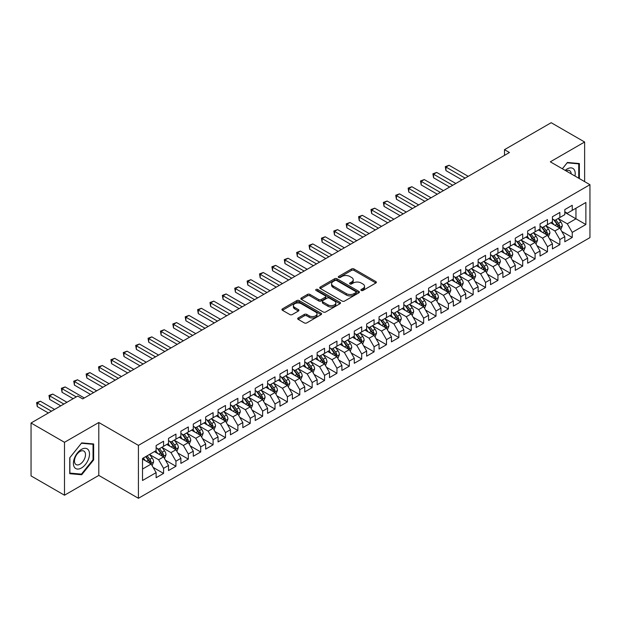 <?xml version="1.0" encoding="UTF-8"?>
<svg xmlns="http://www.w3.org/2000/svg" width="621" height="621" viewBox="0 0 621 621"><rect width="100%" height="100%" fill="white"/><g stroke="black" fill="none" stroke-linecap="round" stroke-linejoin="round"><path stroke-width="0.93" d="M361.251 290.465A1.203 0.699 0 0 0 362.951 290.465L375.868 283.005A1.716 0.994 0 0 0 376.373 282.307A1.716 0.994 0 0 0 375.868 281.608L353.986 268.971A1.716 0.994 0 0 0 351.556 268.971L338.639 276.43A1.203 0.699 0 0 0 338.282 276.919A1.203 0.699 0 0 0 338.639 277.408A1.203 0.699 0 0 0 340.339 277.408L342.008 276.446A5.504 3.175 0 0 1 349.794 276.446L351.618 277.502A5.504 3.175 0 0 1 353.225 279.745A5.504 3.175 0 0 1 351.618 281.988L349.941 282.959A1.203 0.699 0 0 0 349.592 283.448A1.203 0.699 0 0 0 349.941 283.937A1.203 0.699 0 0 0 351.641 283.937L353.318 282.974A5.504 3.175 0 0 1 361.096 282.974L362.92 284.022A5.504 3.175 0 0 1 364.535 286.273A5.504 3.175 0 0 1 362.92 288.517L361.251 289.479A1.203 0.699 0 0 0 360.894 289.976A1.203 0.699 0 0 0 361.251 290.465L361.251 289.479M298.189 317.96A1.716 0.994 0 0 0 297.684 318.658A1.716 0.994 0 0 0 298.189 319.365L304.329 322.904A1.716 0.994 0 0 0 306.758 322.904L321.104 314.622A1.716 0.994 0 0 0 321.608 313.923A1.716 0.994 0 0 0 321.104 313.225L299.221 300.587A1.716 0.994 0 0 0 296.791 300.587L282.446 308.87A1.716 0.994 0 0 0 281.942 309.569A1.716 0.994 0 0 0 282.446 310.275L289.86 314.552A1.716 0.994 0 0 0 292.297 314.552L298.429 311.012A1.716 0.994 0 0 0 298.934 310.306A1.716 0.994 0 0 0 298.429 309.607L294.758 307.48A4.595 2.655 0 0 1 293.407 305.61A4.595 2.655 0 0 1 296.248 303.157A4.595 2.655 0 0 1 301.255 303.731L315.662 312.045A4.595 2.655 0 0 1 317.013 313.923A4.595 2.655 0 0 1 314.172 316.376A4.595 2.655 0 0 1 309.157 315.802L306.758 314.412A1.716 0.994 0 0 0 304.329 314.412L298.189 317.96L298.189 319.365M64.491 442.307L64.491 495.216L98.793 475.414L98.793 422.505L64.491 442.307L31.05 423.002L77.741 396.051L82.694 398.907L509.453 152.518L504.5 149.661L504.5 155.382M98.793 422.505L138.421 445.381L589.95 184.693L589.95 237.61L138.421 498.29L138.421 445.381M584.625 181.619L584.625 142.007L550.322 161.817L589.95 184.693M584.625 142.007L551.184 122.71L504.5 149.661M342.132 301.076A1.716 0.994 0 0 0 344.562 301.076L358.907 292.801A1.716 0.994 0 0 0 359.412 292.095A1.716 0.994 0 0 0 358.907 291.396L337.024 278.759A1.716 0.994 0 0 0 334.595 278.759L320.25 287.042A1.716 0.994 0 0 0 319.745 287.748A1.716 0.994 0 0 0 320.25 288.447L342.132 301.076M316.539 290.721A1.203 0.699 0 0 1 317.758 290.892L339.982 303.723L325.66 311.99A1.716 0.994 0 0 1 323.231 311.99L301.348 299.361L301.348 297.956A1.716 0.994 0 0 0 300.843 298.662A1.716 0.994 0 0 0 301.348 299.361M301.348 297.956L307.488 294.416A1.716 0.994 0 0 1 309.918 294.416L318.79 299.539A1.716 0.994 0 0 0 321.228 299.539L325.295 297.187A1.716 0.994 0 0 0 325.8 296.481A1.716 0.994 0 0 0 325.295 295.782L316.058 290.449A1.203 0.699 0 0 1 315.709 289.953A1.203 0.699 0 0 1 316.446 289.316A1.203 0.699 0 0 1 317.758 289.464L340.005 302.311A1.716 0.994 0 0 1 340.51 303.009A1.716 0.994 0 0 1 340.005 303.708L340.005 302.311M564.807 212.366L575.954 218.802L575.954 208.221L585.867 202.5L572.244 210.364L572.244 205.287L564.807 209.58L564.807 214.656L559.855 217.513L559.855 212.436L552.426 216.729L552.426 221.806L547.474 224.662L547.474 219.586L540.045 223.878L540.045 228.955L535.085 231.812L535.085 226.735L527.656 231.028L527.656 236.104L522.703 238.961L522.703 233.884L515.275 238.177L515.275 243.253L510.322 246.118L510.322 241.041L502.886 245.326L502.886 250.403L497.933 253.267L497.933 248.19L490.505 252.475L490.505 257.552L485.552 260.416L485.552 255.34L478.123 259.625L478.123 264.701L473.163 267.566L473.163 262.489L465.734 266.782L465.734 271.851L460.782 274.715L460.782 269.638L453.353 273.931L453.353 279.008L448.401 281.864L448.401 276.787L440.964 281.08L440.964 286.157L436.012 289.013L436.012 283.937L428.583 288.229L428.583 293.306L423.631 296.163L423.631 291.086L416.202 295.379L416.202 300.455L411.249 303.312L411.249 298.235L403.813 302.528L403.813 307.605L398.861 310.461L398.861 305.385L391.432 309.677L391.432 314.754L386.479 317.61L386.479 312.534L379.043 316.826L379.043 321.903L374.09 324.767L374.09 319.691L366.662 323.976L366.662 329.052L361.709 331.917L361.709 326.84L354.28 331.125L354.28 336.202L349.328 339.066L349.328 333.989L341.892 338.274L341.892 343.351L336.939 346.215L336.939 341.139L329.51 345.423L329.51 350.5L324.558 353.365L324.558 348.288L317.129 352.581L317.129 357.657L312.169 360.514L312.169 355.437L304.74 359.73L304.74 364.806L299.788 367.663L299.788 362.586L292.359 366.879L292.359 371.956L287.407 374.812L287.407 369.736L279.97 374.028L279.97 379.105L275.018 381.962L275.018 376.885L267.589 381.178L267.589 386.254L262.636 389.111L262.636 384.034L255.208 388.327L255.208 393.404L250.247 396.26L250.247 391.183L242.819 395.476L242.819 400.553L237.866 403.417L237.866 398.34L230.438 402.625L230.438 407.702L225.485 410.566L225.485 405.49L218.049 409.775L218.049 414.851L213.096 417.716L213.096 412.639L205.667 416.924L205.667 422.001L200.715 424.865L200.715 419.788L193.286 424.073L193.286 429.15L188.326 432.014L188.326 426.938L180.897 431.23L180.897 436.307L175.945 439.163L175.945 434.087L168.516 438.379L168.516 443.456L163.564 446.313L163.564 441.236L156.127 445.529L156.127 450.605L142.512 458.469L142.512 480.491L156.127 472.628L151.175 464.042L142.512 459.043M585.867 202.5L585.867 224.523L572.244 232.386L567.284 223.808L558.31 218.623M561.772 231.423L572.244 237.463L572.244 232.386M572.244 237.463L564.807 241.755L564.807 236.679L559.855 239.535L554.902 230.958L545.921 225.772M549.391 238.573L559.855 244.612L559.855 239.535M559.855 244.612L552.426 248.905L552.426 243.828L547.474 246.684L542.521 238.107L533.54 232.922M537.01 245.722L547.474 251.761L547.474 246.684M547.474 251.761L540.045 256.054L540.045 250.977L535.085 253.834L530.132 245.256L521.159 240.071M524.621 252.871L535.085 258.91L535.085 253.834M535.085 258.91L527.656 263.203L527.656 258.126L522.703 260.983L517.751 252.405L508.77 247.22M512.24 260.02L522.703 266.06L522.703 260.983M522.703 266.06L515.275 270.352L515.275 265.276L510.322 268.14L505.362 259.555L496.389 254.369M499.858 267.17L510.322 273.217L510.322 268.14M510.322 273.217L502.886 277.502L502.886 272.425L497.933 275.289L492.981 266.704L484 261.526M487.469 274.319L497.933 280.366L497.933 275.289M497.933 280.366L490.505 284.651L490.505 279.574L485.552 282.439L480.6 273.853L471.618 268.676M475.088 281.468L485.552 287.515L485.552 282.439M485.552 287.515L478.123 291.8L478.123 286.723L473.163 289.588L468.211 281.01L459.237 275.825M462.699 288.625L473.163 294.665L473.163 289.588M473.163 294.665L465.734 298.949L465.734 293.873L460.782 296.737L455.83 288.16L446.848 282.974M450.318 295.775L460.782 301.814L460.782 296.737M460.782 301.814L453.353 306.106L453.353 301.03L448.401 303.886L443.448 295.309L434.467 290.123M437.937 302.924L448.401 308.963L448.401 303.886M448.401 308.963L440.964 313.256L440.964 308.179L436.012 311.036L431.059 302.458L422.078 297.273M425.548 310.073L436.012 316.112L436.012 311.036M436.012 316.112L428.583 320.405L428.583 315.328L423.631 318.185L418.678 309.607L409.697 304.422M413.167 317.222L423.631 323.262L423.631 318.185M423.631 323.262L416.202 327.554L416.202 322.478L411.249 325.334L406.289 316.757L397.316 311.571M400.778 324.372L411.249 330.411L411.249 325.334M411.249 330.411L403.813 334.703L403.813 329.627L398.861 332.483L393.908 323.906L384.927 318.72M388.397 331.521L398.861 337.56L398.861 332.483M398.861 337.56L391.432 341.853L391.432 336.776L386.479 339.633L381.527 331.055L372.546 325.87M376.015 338.67L386.479 344.709L386.479 339.633M386.479 344.709L379.043 349.002L379.043 343.925L374.09 346.79L369.138 338.204L360.157 333.019M363.627 345.819L374.09 351.866L374.09 346.79M374.09 351.866L366.662 356.151L366.662 351.075L361.709 353.939L356.757 345.354L347.776 340.176M351.245 352.969L361.709 359.016L361.709 353.939M361.709 359.016L354.28 363.301L354.28 358.224L349.328 361.088L344.368 352.503L335.394 347.325M338.856 360.118L349.328 366.165L349.328 361.088M349.328 366.165L341.892 370.45L341.892 365.373L336.939 368.237L331.987 359.66L323.005 354.475M326.475 367.267L336.939 373.314L336.939 368.237M336.939 373.314L329.51 377.599L329.51 372.522L324.558 375.387L319.605 366.809L310.624 361.624M314.094 374.424L324.558 380.463L324.558 375.387M324.558 380.463L317.129 384.756L317.129 379.679L312.169 382.536L307.216 373.958L298.243 368.773M301.705 381.573L312.169 387.613L312.169 382.536M312.169 387.613L304.74 391.905L304.74 386.829L299.788 389.685L294.835 381.108L285.854 375.922M289.324 388.723L299.788 394.762L299.788 389.685M299.788 394.762L292.359 399.055L292.359 393.978L287.407 396.835L282.446 388.257L273.473 383.072M276.943 395.872L287.407 401.911L287.407 396.835M287.407 401.911L279.97 406.204L279.97 401.127L275.018 403.984L270.065 395.406L261.084 390.221M264.554 403.021L275.018 409.06L275.018 403.984M275.018 409.06L267.589 413.353L267.589 408.276L262.636 411.133L257.684 402.555L248.703 397.37M252.173 410.171L262.636 416.21L262.636 411.133M262.636 416.21L255.208 420.502L255.208 415.426L250.247 418.282L245.295 409.705L236.322 404.519M239.784 417.32L250.247 423.359L250.247 418.282M250.247 423.359L242.819 427.652L242.819 422.575L237.866 425.439L232.914 416.854L223.933 411.669M227.402 424.469L237.866 430.516L237.866 425.439M237.866 430.516L230.438 434.801L230.438 429.724L225.485 432.589L220.525 424.003L211.551 418.826M215.021 431.618L225.485 437.665L225.485 432.589M225.485 437.665L218.049 441.95L218.049 436.873L213.096 439.738L208.144 431.153L199.162 425.975M202.632 438.768L213.096 444.815L213.096 439.738M213.096 444.815L205.667 449.099L205.667 444.023L200.715 446.887L195.762 438.31L186.781 433.124M190.251 445.917L200.715 451.964L200.715 446.887M200.715 451.964L193.286 456.249L193.286 451.172L188.326 454.036L183.374 445.459L174.4 440.273M177.862 453.074L188.326 459.113L188.326 454.036M188.326 459.113L180.897 463.406L180.897 458.329L175.945 461.186L170.992 452.608L162.011 447.423M165.481 460.223L175.945 466.262L175.945 461.186M175.945 466.262L168.516 470.555L168.516 465.478L163.564 468.335L158.611 459.757L149.63 454.572M153.1 467.372L163.564 473.412L163.564 468.335M163.564 473.412L156.127 477.704L156.127 472.628M156.127 447.741L158.611 449.177L163.564 446.313M142.512 469.049L151.175 464.042M168.516 440.592L170.992 442.02L175.945 439.163M158.611 459.757L163.564 456.893L154.396 451.607M168.516 465.478L163.564 456.893M180.897 433.442L183.374 434.871L188.326 432.014M170.992 452.608L175.945 449.744L166.777 444.457M180.897 458.329L175.945 449.744M193.286 426.293L195.762 427.722L200.715 424.865M183.374 445.459L188.326 442.594L179.166 437.308M193.286 451.172L188.326 442.594M205.667 419.144L208.144 420.572L213.096 417.716M195.762 438.31L200.715 435.445L191.547 430.151M205.667 444.023L200.715 435.445M218.049 411.995L220.525 413.423L225.485 410.566M208.144 431.153L213.096 428.296L203.936 423.002M218.049 436.873L213.096 428.296M230.438 404.845L232.914 406.274L237.866 403.417M220.525 424.003L225.485 421.147L216.318 415.853M230.438 429.724L225.485 421.147M242.819 397.696L245.295 399.124L250.247 396.26M232.914 416.854L237.866 413.997L228.699 408.703M242.819 422.575L237.866 413.997M255.208 390.547L257.684 391.975L262.636 389.111M245.295 409.705L250.247 406.848L241.088 401.554M255.208 415.426L250.247 406.848M267.589 383.398L270.065 384.826L275.018 381.962M257.684 402.555L262.636 399.699L253.469 394.405M267.589 408.276L262.636 399.699M279.97 376.241L282.446 377.677L287.407 374.812M270.065 395.406L275.018 392.55L265.858 387.256M279.97 401.127L275.018 392.55M292.359 369.091L294.835 370.527L299.788 367.663M282.446 388.257L287.407 385.393L278.239 380.106M292.359 393.978L287.407 385.393M304.74 361.942L307.216 363.37L312.169 360.514M294.835 381.108L299.788 378.243L290.62 372.957M304.74 386.829L299.788 378.243M317.129 354.793L319.605 356.221L324.558 353.365M307.216 373.958L312.169 371.094L303.009 365.808M317.129 379.679L312.169 371.094M329.51 347.644L331.987 349.072L336.939 346.215M319.605 366.809L324.558 363.945L315.39 358.659M329.51 372.522L324.558 363.945M341.892 340.494L344.368 341.923L349.328 339.066M331.987 359.66L336.939 356.796L327.779 351.502M341.892 365.373L336.939 356.796M354.28 333.345L356.757 334.773L361.709 331.917M344.368 352.503L349.328 349.646L340.161 344.352M354.28 358.224L349.328 349.646M366.662 326.196L369.138 327.624L374.09 324.767M356.757 345.354L361.709 342.497L352.542 337.203M366.662 351.075L361.709 342.497M379.043 319.047L381.527 320.475L386.479 317.61M369.138 338.204L374.09 335.348L364.931 330.054M379.043 343.925L374.09 335.348M391.432 311.897L393.908 313.326L398.861 310.461M381.527 331.055L386.479 328.199L377.312 322.904M391.432 336.776L386.479 328.199M403.813 304.748L406.289 306.176L411.249 303.312M393.908 323.906L398.861 321.049L389.693 315.755M403.813 329.627L398.861 321.049M416.202 297.591L418.678 299.027L423.631 296.163M406.289 316.757L411.249 313.9L402.082 308.606M416.202 322.478L411.249 313.9M428.583 290.442L431.059 291.878L436.012 289.013M418.678 309.607L423.631 306.743L414.463 301.457M428.583 315.328L423.631 306.743M440.964 283.292L443.448 284.721L448.401 281.864M431.059 302.458L436.012 299.594L426.852 294.307M440.964 308.179L436.012 299.594M453.353 276.143L455.83 277.571L460.782 274.715M443.448 295.309L448.401 292.444L439.233 287.158M453.353 301.03L448.401 292.444M465.734 268.994L468.211 270.422L473.163 267.566M455.83 288.16L460.782 285.295L451.614 280.009M465.734 293.873L460.782 285.295M478.123 261.845L480.6 263.273L485.552 260.416M468.211 281.01L473.163 278.146L464.003 272.852M478.123 286.723L473.163 278.146M490.505 254.695L492.981 256.124L497.933 253.267M480.6 273.853L485.552 270.997L476.385 265.703M490.505 279.574L485.552 270.997M502.886 247.546L505.362 248.974L510.322 246.118M492.981 266.704L497.933 263.847L488.774 258.553M502.886 272.425L497.933 263.847M515.275 240.397L517.751 241.825L522.703 238.961M505.362 259.555L510.322 256.698L501.155 251.404M515.275 265.276L510.322 256.698M527.656 233.248L530.132 234.676L535.085 231.812M517.751 252.405L522.703 249.549L513.536 244.255M527.656 258.126L522.703 249.549M540.045 226.098L542.521 227.527L547.474 224.662M530.132 245.256L535.085 242.4L525.925 237.106M540.045 250.977L535.085 242.4M552.426 218.941L554.902 220.377L559.855 217.513M542.521 238.107L547.474 235.25L538.306 229.956M552.426 243.828L547.474 235.25M564.807 211.792L567.284 213.228L572.244 210.364M554.902 230.958L559.855 228.093L550.695 222.807M564.807 236.679L559.855 228.093M31.05 423.002L31.05 475.911L64.491 495.216M98.793 475.414L138.421 498.29M567.284 223.808L575.954 218.802L585.867 224.523M579.362 178.584L579.362 163.54L567.408 162.469L562.354 168.765M93.655 459.897L93.655 443.961L81.7 442.889L69.754 457.762L69.754 473.691L81.7 474.762L93.655 459.897L93.034 459.532M361.733 290.636L362.92 289.945A5.504 3.175 0 0 0 364.535 287.702L364.535 286.273M353.225 279.745L353.225 281.173A5.504 3.175 0 0 1 351.618 283.417L350.423 284.108M375.868 281.608L375.868 283.005L353.986 270.399A1.716 0.994 0 0 0 351.556 270.399L339.12 277.579M358.907 291.396L358.907 292.801L337.024 280.195A1.716 0.994 0 0 0 334.595 280.195L320.273 288.462M355.872 292.584A1.203 0.699 0 0 0 356.221 292.095A1.203 0.699 0 0 0 355.872 291.606L336.66 280.513A1.203 0.699 0 0 0 334.96 280.513L333.198 281.53A5.504 3.175 0 0 0 331.591 283.781A5.504 3.175 0 0 0 333.198 286.025L346.324 293.609A5.504 3.175 0 0 0 354.11 293.609L355.872 292.584L355.872 294.02A1.203 0.699 0 0 0 356.221 293.523L356.221 292.095M331.591 283.781L331.591 285.21A5.504 3.175 0 0 0 333.198 287.453L333.198 286.025M355.872 294.02L354.11 295.037A5.504 3.175 0 0 1 346.324 295.037L333.198 287.453M301.371 299.376L307.488 295.844L307.488 294.416M325.8 296.481L325.8 297.909A1.716 0.994 0 0 1 325.295 298.616L321.228 300.968A1.716 0.994 0 0 1 318.79 300.968L309.918 295.844A1.716 0.994 0 0 0 307.488 295.844M328.004 304.849A4.595 2.655 0 0 0 333.011 305.431A4.595 2.655 0 0 0 335.852 302.978A4.595 2.655 0 0 0 334.502 301.1L329.433 298.165A1.716 0.994 0 0 0 326.995 298.165L322.928 300.517A1.716 0.994 0 0 0 322.423 301.224A1.716 0.994 0 0 0 322.928 301.922L328.004 304.849L328.004 306.285A4.595 2.655 0 0 0 333.011 306.859A4.595 2.655 0 0 0 335.852 304.406L335.852 302.978M322.423 301.224L322.423 302.652A1.716 0.994 0 0 0 322.928 303.351L322.928 301.922M328.004 306.285L322.928 303.351M317.013 313.923L317.013 315.352A4.595 2.655 0 0 1 314.172 317.805A4.595 2.655 0 0 1 309.157 317.23L306.758 315.841A1.716 0.994 0 0 0 304.329 315.841L298.212 319.373M293.407 305.61L293.407 307.038A4.595 2.655 0 0 0 294.758 308.916L294.758 307.48M298.406 311.02L294.758 308.916M321.08 314.637L299.221 302.016A1.716 0.994 0 0 0 296.791 302.016L282.47 310.29M80.435 474.033L81.7 474.762M560.771 229.685L562.308 225.935A4.642 2.678 -120 0 0 560.825 221.984L558.194 218.476M554.002 224.717L552.007 222.046M468.211 176.333L449.053 165.271L445.956 167.057L445.956 170.635L462.024 179.904M558.985 227.589L559.8 226.137A4.642 2.678 -120 0 0 558.473 223.343L555.842 219.834M554.343 220.051L557.588 224.391A2.368 1.366 60 0 1 558.023 225.105L559.8 226.137M553.528 219.578L556.99 224.204A4.642 2.678 60 0 1 558.318 226.991L558.411 227.263M445.956 170.635L445.28 166.661L465.113 178.118M445.28 166.661L449.053 165.271M548.39 236.834L549.927 233.085A4.642 2.678 -120 0 0 548.444 229.133L545.812 225.625M541.621 231.866L539.618 229.196M455.83 183.482L436.672 172.421L433.574 174.206L433.574 177.785L449.635 187.053M546.596 234.738L547.419 233.286A4.642 2.678 -120 0 0 546.092 230.492L543.46 226.983M541.954 227.201L545.207 231.54A2.368 1.366 60 0 1 545.634 232.254L547.419 233.286M541.139 226.727L544.601 231.354A4.642 2.678 60 0 1 545.929 234.14L546.022 234.412M433.574 177.785L432.891 173.818L452.732 185.268M432.891 173.818L436.672 172.421M536.001 243.983L537.538 240.234A4.642 2.678 -120 0 0 536.055 236.283L533.431 232.774M529.232 239.015L527.237 236.345M443.441 190.631L424.283 179.57L421.193 181.355L421.193 184.934L437.254 194.202M534.215 241.895L535.03 240.436A4.642 2.678 -120 0 0 533.703 237.641L531.071 234.133M529.573 234.35L532.826 238.689A2.368 1.366 60 0 1 533.253 239.403L535.03 240.436M528.758 233.876L532.22 238.503A4.642 2.678 60 0 1 533.548 241.29L533.641 241.561M421.193 184.934L420.51 180.967L440.351 192.417M420.51 180.967L424.283 179.57M574.968 176.046A11.388 6.575 120 0 0 574.138 169.587A11.388 6.575 120 0 0 565.18 170.395M571.196 173.872A7.794 4.502 120 0 0 570.466 171.481A7.794 4.502 120 0 0 569.597 170.666A7.794 4.502 120 0 0 566.018 170.876M567.136 162.811L578.741 163.859L578.741 178.227M577.972 163.416L578.741 163.859M562.378 168.78L567.159 162.818M74.481 467.357A11.388 6.575 120 0 0 85.481 464.407A11.388 6.575 120 0 0 88.423 450.008A11.388 6.575 120 0 0 77.431 452.957A11.388 6.575 120 0 0 74.481 467.357M75.219 463.771A7.794 4.502 120 0 0 76.088 464.586A7.794 4.502 120 0 0 83.346 460.945A7.794 4.502 120 0 0 84.759 451.902A7.794 4.502 120 0 0 83.882 451.087A7.794 4.502 120 0 0 76.631 454.727A7.794 4.502 120 0 0 75.219 463.771M81.452 443.247L93.034 444.279L93.034 459.719L81.452 474.126L69.878 473.086L69.878 457.646L81.429 443.231M92.265 443.836L93.034 444.279M523.619 251.132L525.156 247.391A4.642 2.678 -120 0 0 523.674 243.432L521.042 239.923M516.851 246.164L514.848 243.502M431.059 197.781L411.902 186.719L408.804 188.505L408.804 192.083L424.865 201.359M521.826 249.044L522.649 247.585A4.642 2.678 -120 0 0 521.322 244.79L518.69 241.282M517.192 241.499L520.437 245.838A2.368 1.366 60 0 1 520.864 246.553L522.649 247.585M516.369 241.026L519.831 245.652A4.642 2.678 60 0 1 521.166 248.447L521.26 248.71M408.804 192.083L408.121 188.116L427.962 199.566M408.121 188.116L411.902 186.719M511.238 258.282L512.767 254.54A4.642 2.678 -120 0 0 511.293 250.581L508.661 247.073M504.469 253.321L502.467 250.651M418.678 204.93L399.52 193.868L396.423 195.654L396.423 199.232L412.484 208.509M509.445 256.194L510.268 254.734A4.642 2.678 -120 0 0 508.941 251.94L506.309 248.431M504.803 248.648L508.056 252.988A2.368 1.366 60 0 1 508.483 253.71L510.268 254.734M503.988 248.183L507.45 252.801A4.642 2.678 60 0 1 508.778 255.596L508.871 255.86M396.423 199.232L395.74 195.266L415.581 206.715M395.74 195.266L399.52 193.868M498.849 265.431L500.386 261.689A4.642 2.678 -120 0 0 498.904 257.738L496.272 254.222M492.08 260.471L490.085 257.8M406.289 212.079L387.131 201.018L384.034 202.811L384.034 206.382L400.103 215.658M497.064 263.343L497.879 261.883A4.642 2.678 -120 0 0 496.552 259.097L493.92 255.58M492.422 255.798L495.667 260.137A2.368 1.366 60 0 1 496.101 260.859L497.879 261.883M491.607 255.332L495.069 259.951A4.642 2.678 60 0 1 496.396 262.745L496.49 263.009M384.034 206.382L383.359 202.415L403.192 213.865M383.359 202.415L387.131 201.018M486.468 272.58L488.005 268.839A4.642 2.678 -120 0 0 486.522 264.888L483.891 261.371M479.699 267.62L477.696 264.95M393.908 219.229L374.75 208.167L371.653 209.96L371.653 213.531L387.714 222.807M484.675 270.492L485.498 269.033A4.642 2.678 -120 0 0 484.17 266.246L481.539 262.73M480.033 262.947L483.285 267.286A2.368 1.366 60 0 1 483.712 268.008L485.498 269.033M479.218 262.481L482.68 267.1A4.642 2.678 60 0 1 484.007 269.894L484.108 270.158M371.653 213.531L370.97 209.564L390.811 221.022M370.97 209.564L374.75 208.167M474.087 279.737L475.616 275.988A4.642 2.678 -120 0 0 474.133 272.037L471.51 268.52M467.31 274.769L465.315 272.099M381.527 226.378L362.361 215.316L359.272 217.109L359.272 220.68L375.332 229.956M472.294 277.641L473.109 276.182A4.642 2.678 -120 0 0 471.781 273.395L469.15 269.879M467.652 270.104L470.904 274.435A2.368 1.366 60 0 1 471.331 275.157L473.109 276.182M466.837 269.63L470.299 274.249A4.642 2.678 60 0 1 471.626 277.044L471.719 277.315M359.272 220.68L358.589 216.713L378.43 228.171M358.589 216.713L362.361 215.316M461.698 286.886L463.235 283.137A4.642 2.678 -120 0 0 461.752 279.186L459.121 275.67M454.929 281.918L452.926 279.248M369.138 233.527L349.98 222.473L346.883 224.259L346.883 227.829L362.943 237.106M459.905 284.791L460.728 283.331A4.642 2.678 -120 0 0 459.4 280.545L456.769 277.028M455.271 277.253L458.515 281.585A2.368 1.366 60 0 1 458.95 282.307L460.728 283.331M454.448 276.78L457.918 281.398A4.642 2.678 60 0 1 459.245 284.193L459.338 284.465M346.883 227.829L346.207 223.863L366.041 235.32M346.207 223.863L349.98 222.473M449.317 294.036L450.846 290.286A4.642 2.678 -120 0 0 449.371 286.335L446.74 282.827M442.548 289.068L440.545 286.397M356.757 240.684L337.599 229.623L334.502 231.408L334.502 234.979L350.562 244.255M447.524 291.94L448.346 290.488A4.642 2.678 -120 0 0 447.019 287.694L444.388 284.185M442.882 284.402L446.134 288.734A2.368 1.366 60 0 1 446.561 289.456L448.346 290.488M442.067 283.929L445.529 288.548A4.642 2.678 60 0 1 446.856 291.342L446.949 291.614M334.502 234.979L333.819 231.012L353.66 242.469M333.819 231.012L337.599 229.623M436.928 301.185L438.465 297.436A4.642 2.678 -120 0 0 436.982 293.485L434.351 289.976M430.159 296.217L428.164 293.547M344.368 247.833L325.21 236.772L322.113 238.557L322.113 242.136L338.181 251.404M435.142 299.089L435.958 297.638A4.642 2.678 -120 0 0 434.63 294.843L431.999 291.334M430.5 291.552L433.745 295.891A2.368 1.366 60 0 1 434.18 296.605L435.958 297.638M429.685 291.078L433.147 295.705A4.642 2.678 60 0 1 434.475 298.491L434.568 298.763M322.113 242.136L321.437 238.161L341.271 249.619M321.437 238.161L325.21 236.772M424.547 308.334L426.084 304.585A4.642 2.678 -120 0 0 424.601 300.634L421.97 297.125M417.778 303.366L415.775 300.696M331.987 254.983L312.829 243.921L309.732 245.706L309.732 249.285L325.792 258.553M422.754 306.238L423.576 304.787A4.642 2.678 -120 0 0 422.249 301.992L419.617 298.484M418.112 298.701L421.364 303.04A2.368 1.366 60 0 1 421.791 303.754L423.576 304.787M417.296 298.227L420.759 302.854A4.642 2.678 60 0 1 422.086 305.641L422.187 305.912M309.732 249.285L309.048 245.311L328.889 256.768M309.048 245.311L312.829 243.921M412.165 315.484L413.695 311.734A4.642 2.678 -120 0 0 412.22 307.783L409.588 304.274M405.397 310.516L403.394 307.845M319.605 262.132L300.448 251.07L297.35 252.856L297.35 256.434L313.411 265.703M410.372 313.388L411.195 311.936A4.642 2.678 -120 0 0 409.86 309.142L407.229 305.633M405.73 305.85L408.983 310.19A2.368 1.366 60 0 1 409.41 310.904L411.195 311.936M404.915 305.377L408.377 310.003A4.642 2.678 60 0 1 409.705 312.79L409.798 313.062M297.35 256.434L296.667 252.468L316.508 263.917M296.667 252.468L300.448 251.07M399.777 322.633L401.313 318.884A4.642 2.678 -120 0 0 399.831 314.932L397.199 311.424M393.008 317.665L391.013 314.994M307.216 269.281L288.059 258.22L284.961 260.005L284.961 263.583L301.022 272.852M397.983 320.545L398.806 319.085A4.642 2.678 -120 0 0 397.479 316.291L394.847 312.782M393.349 313L396.594 317.339A2.368 1.366 60 0 1 397.029 318.053L398.806 319.085M392.526 312.526L395.996 317.152A4.642 2.678 60 0 1 397.324 319.939L397.417 320.211M284.961 263.583L284.286 259.617L304.119 271.066M284.286 259.617L288.059 258.22M387.395 329.782L388.932 326.041A4.642 2.678 -120 0 0 387.45 322.082L384.818 318.573M380.626 324.814L378.624 322.152M294.835 276.43L275.677 265.369L272.58 267.154L272.58 270.733L288.641 280.009M385.602 327.694L386.425 326.235A4.642 2.678 -120 0 0 385.098 323.44L382.466 319.931M380.96 320.149L384.213 324.488A2.368 1.366 60 0 1 384.64 325.202L386.425 326.235M380.145 319.675L383.607 324.302A4.642 2.678 60 0 1 384.935 327.096L385.028 327.36M272.58 270.733L271.897 266.766L291.738 278.216M271.897 266.766L275.677 265.369M375.006 336.931L376.543 333.19A4.642 2.678 -120 0 0 375.061 329.231L372.429 325.722M368.237 331.971L366.243 329.301M282.446 283.58L263.288 272.518L260.199 274.303L260.199 277.882L276.26 287.158M373.221 334.843L374.036 333.384A4.642 2.678 -120 0 0 372.709 330.589L370.077 327.081M368.579 327.298L371.824 331.637A2.368 1.366 60 0 1 372.258 332.359L374.036 333.384M367.764 326.832L371.226 331.451A4.642 2.678 60 0 1 372.553 334.245L372.647 334.509M260.199 277.882L259.516 273.915L279.357 285.365M259.516 273.915L263.288 272.518M362.625 344.081L364.162 340.339A4.642 2.678 -120 0 0 362.68 336.388L360.048 332.872M355.856 339.12L353.854 336.45M270.065 290.729L250.907 279.667L247.81 281.46L247.81 285.031L263.871 294.307M360.832 341.992L361.655 340.533A4.642 2.678 -120 0 0 360.327 337.746L357.696 334.23M356.19 334.447L359.443 338.787A2.368 1.366 60 0 1 359.87 339.508L361.655 340.533M355.375 333.982L358.837 338.6A4.642 2.678 60 0 1 360.172 341.395L360.265 341.659M247.81 285.031L247.127 281.065L266.968 292.514M247.127 281.065L250.907 279.667M350.244 351.23L351.773 347.488A4.642 2.678 -120 0 0 350.298 343.537L347.667 340.021M343.475 346.27L341.472 343.599M257.684 297.878L238.526 286.817L235.429 288.61L235.429 292.18L251.489 301.457M348.451 349.142L349.274 347.682A4.642 2.678 -120 0 0 347.939 344.896L345.315 341.379M343.809 341.597L347.061 345.936A2.368 1.366 60 0 1 347.488 346.658L349.274 347.682M342.994 341.131L346.456 345.75A4.642 2.678 60 0 1 347.783 348.544L347.876 348.808M235.429 292.18L234.746 288.214L254.587 299.671M234.746 288.214L238.526 286.817M337.855 358.387L339.392 354.638A4.642 2.678 -120 0 0 337.909 350.686L335.278 347.17M331.086 353.419L329.091 350.749M245.295 305.027L226.137 293.966L223.04 295.759L223.04 299.33L239.108 308.606M336.062 356.291L336.885 354.832A4.642 2.678 -120 0 0 335.557 352.045L332.926 348.528M331.428 348.754L334.672 353.085A2.368 1.366 60 0 1 335.107 353.807L336.885 354.832M330.613 348.28L334.075 352.899A4.642 2.678 60 0 1 335.402 355.693L335.495 355.965M223.04 299.33L222.365 295.363L242.198 306.821M222.365 295.363L226.137 293.966M325.474 365.536L327.011 361.787A4.642 2.678 -120 0 0 325.528 357.836L322.897 354.319M318.705 360.568L316.702 357.898M232.914 312.177L213.756 301.123L210.659 302.908L210.659 306.479L226.719 315.755M323.681 363.44L324.504 361.981A4.642 2.678 -120 0 0 323.176 359.194L320.545 355.678M319.039 355.903L322.291 360.234A2.368 1.366 60 0 1 322.718 360.956L324.504 361.981M318.224 355.429L321.686 360.048A4.642 2.678 60 0 1 323.013 362.843L323.106 363.114M210.659 306.479L209.976 302.512L229.817 313.97M209.976 302.512L213.756 301.123M313.085 372.685L314.622 368.936A4.642 2.678 -120 0 0 313.139 364.985L310.508 361.476M306.316 367.717L304.321 365.047M220.525 319.334L201.367 308.272L198.278 310.058L198.278 313.628L214.338 322.904M311.3 370.59L312.115 369.138A4.642 2.678 -120 0 0 310.787 366.343L308.156 362.835M306.658 363.052L309.91 367.384A2.368 1.366 60 0 1 310.337 368.106L312.115 369.138M305.842 362.579L309.305 367.197A4.642 2.678 60 0 1 310.632 369.992L310.725 370.263M198.278 313.628L197.594 309.662L217.435 321.119M197.594 309.662L201.367 308.272M300.704 379.835L302.241 376.085A4.642 2.678 -120 0 0 300.758 372.134L298.127 368.626M293.935 374.867L291.932 372.196M208.144 326.483L188.986 315.421L185.889 317.207L185.889 320.785L201.949 330.054M298.911 377.739L299.733 376.287A4.642 2.678 -120 0 0 298.406 373.493L295.775 369.984M294.276 370.201L297.521 374.541A2.368 1.366 60 0 1 297.948 375.255L299.733 376.287M293.454 369.728L296.916 374.354A4.642 2.678 60 0 1 298.251 377.141L298.344 377.413M185.889 320.785L185.205 316.811L205.046 328.268M185.205 316.811L188.986 315.421M288.323 386.984L289.852 383.235A4.642 2.678 -120 0 0 288.377 379.284L285.745 375.775M281.554 382.016L279.551 379.346M195.762 333.632L176.605 322.571L173.507 324.356L173.507 327.935L189.568 337.203M286.529 384.888L287.352 383.436A4.642 2.678 -120 0 0 286.017 380.642L283.393 377.133M281.887 377.351L285.14 381.69A2.368 1.366 60 0 1 285.567 382.404L287.352 383.436M281.072 376.877L284.534 381.504A4.642 2.678 60 0 1 285.862 384.29L285.955 384.562M173.507 327.935L172.824 323.96L192.665 335.418M172.824 323.96L176.605 322.571M275.934 394.133L277.471 390.384A4.642 2.678 -120 0 0 275.988 386.433L273.356 382.924M269.165 389.165L267.17 386.495M183.374 340.782L164.216 329.72L161.118 331.505L161.118 335.084L177.187 344.352M274.148 392.037L274.963 390.586A4.642 2.678 -120 0 0 273.636 387.791L271.004 384.283M269.506 384.5L272.751 388.839A2.368 1.366 60 0 1 273.186 389.553L274.963 390.586M268.691 384.026L272.153 388.653A4.642 2.678 60 0 1 273.481 391.44L273.574 391.711M161.118 335.084L160.443 331.117L180.276 342.567M160.443 331.117L164.216 329.72M263.552 401.282L265.089 397.533A4.642 2.678 -120 0 0 263.607 393.582L260.975 390.073M256.784 396.314L254.781 393.644M170.992 347.931L151.834 336.869L148.737 338.655L148.737 342.233L164.798 351.502M261.759 399.194L262.582 397.735A4.642 2.678 -120 0 0 261.255 394.94L258.623 391.432M257.117 391.649L260.37 395.988A2.368 1.366 60 0 1 260.797 396.703L262.582 397.735M256.302 391.176L259.764 395.802A4.642 2.678 60 0 1 261.092 398.589L261.185 398.861M148.737 342.233L148.054 338.266L167.895 349.716M148.054 338.266L151.834 336.869M251.163 408.432L252.7 404.69A4.642 2.678 -120 0 0 251.218 400.731L248.594 397.223M244.395 403.464L242.4 400.801M158.603 355.08L139.446 344.018L136.356 345.804L136.356 349.382L152.417 358.659M249.378 406.344L250.193 404.884A4.642 2.678 -120 0 0 248.866 402.09L246.234 398.581M244.736 398.798L247.989 403.138A2.368 1.366 60 0 1 248.416 403.852L250.193 404.884M243.921 398.325L247.383 402.951A4.642 2.678 60 0 1 248.71 405.746L248.804 406.01M136.356 349.382L135.673 345.416L155.514 356.865M135.673 345.416L139.446 344.018M238.782 415.581L240.319 411.839A4.642 2.678 -120 0 0 238.837 407.881L236.205 404.372M232.013 410.613L230.011 407.95M146.222 362.229L127.064 351.168L123.967 352.953L123.967 356.532L140.028 365.808M236.989 413.493L237.812 412.033A4.642 2.678 -120 0 0 236.485 409.239L233.853 405.73M232.355 405.948L235.6 410.287A2.368 1.366 60 0 1 236.034 411.009L237.812 412.033M231.532 405.482L234.994 410.101A4.642 2.678 60 0 1 236.329 412.895L236.422 413.159M123.967 356.532L123.284 352.565L143.125 364.015M123.284 352.565L127.064 351.168M226.401 422.73L227.93 418.989A4.642 2.678 -120 0 0 226.455 415.038L223.824 411.521M219.632 417.77L217.629 415.1M133.841 369.379L114.683 358.317L111.586 360.11L111.586 363.681L127.647 372.957M224.608 420.642L225.431 419.183A4.642 2.678 -120 0 0 224.103 416.396L221.472 412.88M219.966 413.097L223.218 417.436A2.368 1.366 60 0 1 223.645 418.158L225.431 419.183M219.151 412.631L222.613 417.25A4.642 2.678 60 0 1 223.94 420.044L224.034 420.308M111.586 363.681L110.903 359.714L130.744 371.164M110.903 359.714L114.683 358.317M214.012 429.879L215.549 426.138A4.642 2.678 -120 0 0 214.066 422.187L211.435 418.67M207.243 424.919L205.248 422.249M121.452 376.528L102.294 365.466L99.197 367.259L99.197 370.83L115.265 380.106M212.227 427.791L213.042 426.332A4.642 2.678 -120 0 0 211.714 423.545L209.083 420.029M207.585 420.246L210.83 424.585A2.368 1.366 60 0 1 211.264 425.307L213.042 426.332M206.77 419.78L210.232 424.399A4.642 2.678 60 0 1 211.559 427.194L211.652 427.458M99.197 370.83L98.522 366.864L118.355 378.321M98.522 366.864L102.294 365.466M201.631 437.037L203.168 433.287A4.642 2.678 -120 0 0 201.685 429.336L199.054 425.82M194.862 432.069L192.859 429.398M109.071 383.677L89.913 372.616L86.816 374.409L86.816 377.979L102.876 387.256M199.838 434.941L200.661 433.481A4.642 2.678 -120 0 0 199.333 430.695L196.702 427.178M195.196 427.403L198.448 431.735A2.368 1.366 60 0 1 198.875 432.457L200.661 433.481M194.381 426.93L197.843 431.548A4.642 2.678 60 0 1 199.17 434.343L199.271 434.615M86.816 377.979L86.133 374.013L105.974 385.47M86.133 374.013L89.913 372.616M189.25 444.186L190.779 440.436A4.642 2.678 -120 0 0 189.296 436.485L186.673 432.969M182.481 439.218L180.478 436.547M96.69 390.826L77.532 379.773L74.435 381.558L74.435 385.129L90.495 394.405M187.457 442.09L188.279 440.631A4.642 2.678 -120 0 0 186.944 437.844L184.313 434.327M182.815 434.553L186.067 438.884A2.368 1.366 60 0 1 186.494 439.606L188.279 440.631M182 434.079L185.462 438.698A4.642 2.678 60 0 1 186.789 441.492L186.882 441.764M74.435 385.129L73.752 381.162L93.592 392.619M73.752 381.162L77.532 379.773M176.861 451.335L178.398 447.586A4.642 2.678 -120 0 0 176.915 443.635L174.284 440.126M170.092 446.367L168.089 443.697M84.301 397.983L65.143 386.922L62.046 388.707L62.046 392.278L73.154 398.698M175.068 449.239L175.89 447.788A4.642 2.678 -120 0 0 174.563 444.993L171.932 441.484M170.433 441.702L173.678 446.033A2.368 1.366 60 0 1 174.113 446.755L175.89 447.788M169.611 441.228L173.08 445.847A4.642 2.678 60 0 1 174.408 448.641L174.501 448.913M62.046 392.278L61.37 388.311L76.251 396.904M61.37 388.311L65.143 386.922M164.48 458.484L166.009 454.735A4.642 2.678 -120 0 0 164.534 450.784L161.902 447.275M157.711 453.516L155.708 450.846M66.967 402.268L52.762 394.071L49.664 395.856L49.664 399.435L60.773 405.847M162.686 456.388L163.509 454.937A4.642 2.678 -120 0 0 162.182 452.142L159.55 448.634M158.044 448.851L161.297 453.19A2.368 1.366 60 0 1 161.724 453.904L163.509 454.937M157.229 448.378L160.692 453.004A4.642 2.678 60 0 1 162.019 455.791L162.112 456.062M49.664 399.435L48.981 395.461L63.87 404.054M48.981 395.461L52.762 394.071M152.091 465.634L153.628 461.884A4.642 2.678 -120 0 0 152.145 457.933L149.514 454.425M145.322 460.666L143.327 457.995M54.578 409.418L40.373 401.22L37.276 403.006L37.276 406.584L48.384 412.996M150.305 463.538L151.12 462.086A4.642 2.678 -120 0 0 149.793 459.292L147.161 455.783M145.997 456.451L148.908 460.34A2.368 1.366 60 0 1 149.343 461.054L151.12 462.086M145.679 456.637L148.31 460.153A4.642 2.678 60 0 1 149.638 462.94L149.731 463.212M37.276 406.584L36.6 402.61L51.481 411.211M36.6 402.61L40.373 401.22M362.92 289.945L362.92 288.517M349.941 283.937L349.941 282.959M351.618 283.417L351.618 281.988M338.639 277.408L338.639 276.43M351.556 270.399L351.556 268.971M353.986 270.399L353.986 268.971M320.25 288.447L320.25 287.042M334.595 280.195L334.595 278.759M337.024 280.195L337.024 278.759M346.324 295.037L346.324 293.609M354.11 295.037L354.11 293.609M309.918 295.844L309.918 294.416M318.79 300.968L318.79 299.539M321.228 300.968L321.228 299.539M325.295 298.616L325.295 297.187M317.758 290.892L317.758 289.464M304.329 315.841L304.329 314.412M306.758 315.841L306.758 314.412M309.157 317.23L309.157 315.802M298.429 311.012L298.429 309.607M282.446 310.275L282.446 308.87M296.791 302.016L296.791 300.587M299.221 302.016L299.221 300.587M321.104 314.622L321.104 313.225M559.273 227.76L562.277 226.028M558.473 223.343L560.825 221.984M555.05 225.322L556.99 224.204M546.891 234.909L549.895 233.178M546.092 230.492L548.444 229.133M542.661 232.471L544.601 231.354M534.502 242.058L537.507 240.327M533.703 237.641L536.055 236.283M530.28 239.621L532.22 238.503M522.121 249.207L525.125 247.476M521.322 244.79L523.674 243.432M517.898 246.77L519.831 245.652M509.74 256.364L512.744 254.626M508.941 251.94L511.293 250.581M505.51 253.919L507.45 252.801M497.351 263.514L500.355 261.775M496.552 259.097L498.904 257.738M493.128 261.068L495.069 259.951M484.97 270.663L487.974 268.924M484.17 266.246L486.522 264.888M480.747 268.218L482.68 267.1M472.581 277.812L475.585 276.073M471.781 273.395L474.133 272.037M468.358 275.375L470.299 274.249M460.2 284.961L463.204 283.23M459.4 280.545L461.752 279.186M455.977 282.524L457.918 281.398M447.819 292.111L450.823 290.38M447.019 287.694L449.371 286.335M443.588 289.673L445.529 288.548M435.43 299.26L438.434 297.529M434.63 294.843L436.982 293.485M431.207 296.822L433.147 295.705M423.048 306.409L426.053 304.678M422.249 301.992L424.601 300.634M418.826 303.972L420.759 302.854M410.667 313.558L413.664 311.827M409.86 309.142L412.22 307.783M406.437 311.121L408.377 310.003M398.278 320.708L401.282 318.977M397.479 316.291L399.831 314.932M394.056 318.27L395.996 317.152M385.897 327.857L388.901 326.126M385.098 323.44L387.45 322.082M381.667 325.42L383.607 324.302M373.508 335.014L376.512 333.275M372.709 330.589L375.061 329.231M369.285 332.569L371.226 331.451M361.127 342.163L364.131 340.424M360.327 337.746L362.68 336.388M356.904 339.718L358.837 338.6M348.746 349.312L351.742 347.574M347.939 344.896L350.298 343.537M344.515 346.867L346.456 345.75M336.357 356.462L339.361 354.723M335.557 352.045L337.909 350.686M332.134 354.017L334.075 352.899M323.976 363.611L326.98 361.88M323.176 359.194L325.528 357.836M319.745 361.174L321.686 360.048M311.587 370.76L314.591 369.029M310.787 366.343L313.139 364.985M307.364 368.323L309.305 367.197M299.206 377.91L302.21 376.179M298.406 373.493L300.758 372.134M294.983 375.472L296.916 374.354M286.824 385.059L289.821 383.328M286.017 380.642L288.377 379.284M282.594 382.621L284.534 381.504M274.435 392.208L277.44 390.477M273.636 387.791L275.988 386.433M270.213 389.771L272.153 388.653M262.054 399.357L265.058 397.626M261.255 394.94L263.607 393.582M257.824 396.92L259.764 395.802M249.665 406.507L252.669 404.776M248.866 402.09L251.218 400.731M245.442 404.069L247.383 402.951M237.284 413.664L240.288 411.925M236.485 409.239L238.837 407.881M233.061 411.218L234.994 410.101M224.903 420.813L227.907 419.074M224.103 416.396L226.455 415.038M220.672 418.368L222.613 417.25M212.514 427.962L215.518 426.223M211.714 423.545L214.066 422.187M208.291 425.517L210.232 424.399M200.133 435.111L203.137 433.373M199.333 430.695L201.685 429.336M195.91 432.666L197.843 431.548M187.744 442.261L190.748 440.53M186.944 437.844L189.296 436.485M183.521 439.823L185.462 438.698M175.363 449.41L178.367 447.679M174.563 444.993L176.915 443.635M171.14 446.973L173.08 445.847M162.981 456.559L165.986 454.828M162.182 452.142L164.534 450.784M158.751 454.122L160.692 453.004M150.593 463.708L153.597 461.977M149.793 459.292L152.145 457.933M146.37 461.271L148.31 460.153"/></g></svg>
